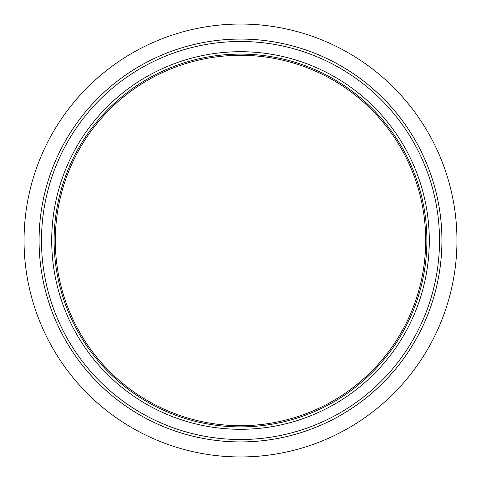 <?xml version="1.0" encoding="UTF-8"?>
<svg xmlns="http://www.w3.org/2000/svg" width="481" height="481" viewBox="0 0 481 481"><rect width="100%" height="100%" fill="white"/><g stroke="black" fill="none" stroke-linecap="round" stroke-linejoin="round"><path stroke-width="0.72" d="M425.685 240.5A185.185 185.185 0 0 1 240.5 425.685A185.185 185.185 0 0 1 55.315 240.5A185.185 185.185 0 0 1 240.5 55.315A185.185 185.185 0 0 1 425.685 240.5M240.987 24.05A216.45 216.45 0 0 0 24.05 240.013A216.45 216.45 0 0 0 240.013 456.95A216.45 216.45 0 0 0 456.95 240.987A216.45 216.45 0 0 0 240.987 24.05M240.079 426.887A186.387 186.387 0 0 0 426.887 240.921A186.387 186.387 0 0 0 240.921 54.112A186.387 186.387 0 0 0 54.112 240.079A186.387 186.387 0 0 0 240.079 426.887A186.387 186.387 0 0 0 426.887 240.921A186.387 186.387 0 0 0 240.921 54.112A186.387 186.387 0 0 0 54.112 240.079A186.387 186.387 0 0 0 240.079 426.887M240.957 39.081A201.419 201.419 0 0 0 39.081 240.043A201.419 201.419 0 0 0 240.043 441.919A201.419 201.419 0 0 0 441.919 240.957A201.419 201.419 0 0 0 240.957 39.081M240.927 51.707A188.792 188.792 0 0 0 51.707 240.073A188.792 188.792 0 0 0 240.073 429.292A188.792 188.792 0 0 0 429.292 240.927A188.792 188.792 0 0 0 240.927 51.707M240.049 439.514A199.014 199.014 0 0 0 439.514 240.951A199.014 199.014 0 0 0 240.951 41.486A199.014 199.014 0 0 0 41.486 240.049A199.014 199.014 0 0 0 240.049 439.514"/></g></svg>
